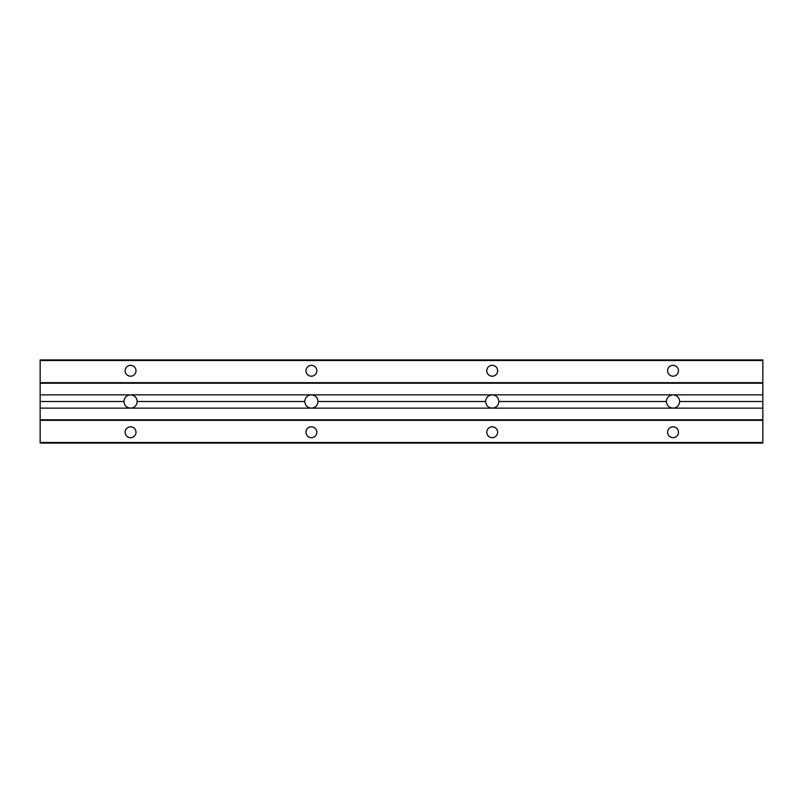 <?xml version="1.0" encoding="UTF-8"?>
<svg xmlns="http://www.w3.org/2000/svg" width="803" height="803" viewBox="0 0 803 803"><rect width="100%" height="100%" fill="white"/><g stroke="black" fill="none" stroke-linecap="round" stroke-linejoin="round"><path stroke-width="1.2" d="M40.15 360.517L40.15 382.66L762.85 382.66L762.85 360.517L40.15 360.517L762.85 360.517L762.85 359.915L40.15 359.915L762.85 359.915L762.85 382.66L40.15 382.66L40.15 383.202L762.85 383.202L762.85 382.66L762.85 383.202L40.15 383.202L40.15 401.5L123.933 401.5C124.335 397.485 126.543 395.267 130.568 394.865C134.583 395.267 136.791 397.485 137.193 401.5L304.759 401.5C305.16 397.485 307.368 395.267 311.393 394.865C315.408 395.267 317.617 397.485 318.018 401.5L485.584 401.5C485.986 397.485 488.194 395.267 492.219 394.865C496.234 395.267 498.442 397.485 498.844 401.5L666.41 401.5C666.811 397.485 669.019 395.267 673.044 394.865C677.059 395.267 679.268 397.485 679.669 401.5L762.85 401.5L762.85 394.865L40.15 394.865L762.85 394.865L762.85 383.202L762.85 401.5L679.669 401.5C679.268 405.515 677.059 407.733 673.044 408.135C669.019 407.733 666.811 405.515 666.41 401.5L498.844 401.5C498.442 405.515 496.234 407.733 492.219 408.135L762.85 408.135L762.85 401.5L762.85 408.135L492.219 408.135C488.194 407.733 485.986 405.515 485.584 401.5L318.018 401.5C317.617 405.515 315.408 407.733 311.393 408.135L492.219 408.135L311.393 408.135C307.368 407.733 305.16 405.515 304.759 401.5L137.193 401.5C136.791 405.515 134.583 407.733 130.568 408.135L311.393 408.135L130.568 408.135C126.543 407.733 124.335 405.515 123.933 401.5L40.15 401.5L40.15 408.135L130.568 408.135L40.15 408.135L40.15 419.798L762.85 419.798L762.85 408.135L762.85 419.798L40.15 419.798L40.15 442.483L762.85 442.483L762.85 420.34L40.15 420.34L762.85 420.34L762.85 442.483L40.15 442.483L40.15 443.085L762.85 443.085L40.15 443.085L40.15 360.517M492.219 365.335A5.42 5.42 0 0 1 496.916 373.475A5.42 5.42 0 0 1 487.511 373.475A5.42 5.42 0 0 1 492.219 365.335A5.42 5.42 0 0 0 487.511 373.475A5.42 5.42 0 0 0 496.916 373.475A5.42 5.42 0 0 0 492.219 365.335M130.568 365.335A5.42 5.42 0 0 1 135.265 373.475A5.42 5.42 0 0 1 125.86 373.475A5.42 5.42 0 0 1 130.568 365.335A5.42 5.42 0 0 0 125.86 373.475A5.42 5.42 0 0 0 135.265 373.475A5.42 5.42 0 0 0 130.568 365.335M311.393 365.335A5.42 5.42 0 0 1 316.091 373.475A5.42 5.42 0 0 1 306.686 373.475A5.42 5.42 0 0 1 311.393 365.335A5.42 5.42 0 0 0 306.686 373.475A5.42 5.42 0 0 0 316.091 373.475A5.42 5.42 0 0 0 311.393 365.335M673.044 365.335A5.42 5.42 0 0 1 677.742 373.475A5.42 5.42 0 0 1 668.347 373.475A5.42 5.42 0 0 1 673.044 365.335A5.42 5.42 0 0 0 668.347 373.475A5.42 5.42 0 0 0 677.742 373.475A5.42 5.42 0 0 0 673.044 365.335M492.219 426.815A5.42 5.42 0 0 1 496.916 434.955A5.42 5.42 0 0 1 487.511 434.955A5.42 5.42 0 0 1 492.219 426.815A5.42 5.42 0 0 0 487.511 434.955A5.42 5.42 0 0 0 496.916 434.955A5.42 5.42 0 0 0 492.219 426.815M130.568 426.815A5.42 5.42 0 0 1 135.265 434.955A5.42 5.42 0 0 1 125.86 434.955A5.42 5.42 0 0 1 130.568 426.815A5.42 5.42 0 0 0 125.86 434.955A5.42 5.42 0 0 0 135.265 434.955A5.42 5.42 0 0 0 130.568 426.815M311.393 426.815A5.42 5.42 0 0 1 316.091 434.955A5.42 5.42 0 0 1 306.686 434.955A5.42 5.42 0 0 1 311.393 426.815A5.42 5.42 0 0 0 306.686 434.955A5.42 5.42 0 0 0 316.091 434.955A5.42 5.42 0 0 0 311.393 426.815M673.044 426.815A5.42 5.42 0 0 1 677.742 434.955A5.42 5.42 0 0 1 668.347 434.955A5.42 5.42 0 0 1 673.044 426.815A5.42 5.42 0 0 0 668.347 434.955A5.42 5.42 0 0 0 677.742 434.955A5.42 5.42 0 0 0 673.044 426.815M762.85 443.085L762.85 442.483L762.85 443.085M130.568 408.135C134.583 407.733 136.791 405.515 137.193 401.5C136.791 397.485 134.583 395.267 130.568 394.865C126.543 395.267 124.335 397.485 123.933 401.5C124.335 405.515 126.543 407.733 130.568 408.135M311.393 408.135C315.408 407.733 317.617 405.515 318.018 401.5C317.617 397.485 315.408 395.267 311.393 394.865C307.368 395.267 305.16 397.485 304.759 401.5C305.16 405.515 307.368 407.733 311.393 408.135M492.219 408.135C496.234 407.733 498.442 405.515 498.844 401.5C498.442 397.485 496.234 395.267 492.219 394.865C488.194 395.267 485.986 397.485 485.584 401.5C485.986 405.515 488.194 407.733 492.219 408.135M673.044 408.135C677.059 407.733 679.268 405.515 679.669 401.5C679.268 397.485 677.059 395.267 673.044 394.865C669.019 395.267 666.811 397.485 666.41 401.5C666.811 405.515 669.019 407.733 673.044 408.135"/></g></svg>
